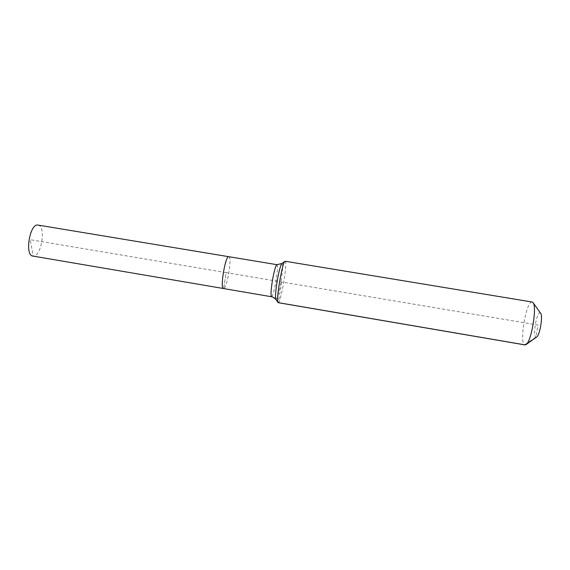<?xml version="1.0" encoding="UTF-8"?>
<svg xmlns="http://www.w3.org/2000/svg" width="570" height="570" viewBox="0 0 570 570"><rect width="100%" height="100%" fill="white"/><g stroke="black" fill="none" stroke-linecap="round" stroke-linejoin="round"><path stroke-width="0.43" stroke-dasharray="2.85 2.14" d="M38.176 225.114C46.277 226.147 41.361 256.985 33.245 256.101L32.853 256.065M228.798 256.707C232.353 256.635 227.138 288.62 223.618 288.548L223.447 288.548M540.638 313.279L540.146 312.909C536.755 311.455 532.359 336.272 535.85 337.176L536.641 337.041M532.095 302.007C526.388 300.547 519.021 342.926 524.642 344.807L524.934 344.907M285.171 261.26C287.857 261.188 281.067 302.243 278.331 302.656L278.189 302.677M228.848 256.714C232.311 256.97 227.102 288.634 223.618 288.548L226.183 272.638L30.189 239.692L33.245 256.101L223.618 288.548L226.183 272.638L537.995 325.05L535.85 337.176L524.642 344.807M281.722 281.972L278.331 302.656L276.144 299.578L271.634 296.735L223.618 288.548M276.913 264.68C277.804 265.798 277.533 271.042 276.094 280.404C274.434 289.93 272.945 295.367 271.634 296.735L271.519 296.742M281.901 263.511L282.065 263.461C283.041 264.594 282.706 270.501 281.053 281.167C279.2 291.861 277.562 298.003 276.144 299.578L275.859 299.478"/><path stroke-width="0.85" d="M223.618 288.548L32.853 256.065C24.482 255.56 29.804 223.169 37.948 225.079L38.176 225.114M275.859 299.478L275.83 299.435C273.557 296.749 271.22 296.685 271.519 296.742L223.447 288.548C219.806 288.883 225.357 255.552 228.755 256.7L228.848 256.714M526.06 344.551L536.641 337.041C539.826 335.495 543.139 315.78 540.638 313.279L533.093 302.72M271.519 296.742C270.629 295.745 270.9 290.508 272.339 281.046C274.092 271.085 275.609 265.627 276.877 264.68L281.858 263.547C280.469 265.385 278.865 271.512 277.056 281.922C275.552 291.648 275.139 297.49 275.83 299.435L278.189 302.677L524.934 344.907L525.96 344.622C531.318 342.157 537.275 306.703 533.021 302.62L532.095 302.007M223.447 288.548C219.806 288.883 225.357 255.552 228.755 256.7L38.062 225.093M277.975 302.513C275.809 300.761 282.278 262.293 284.9 261.345L285.171 261.26M524.642 344.807L278.331 302.656M284.9 261.345L281.901 263.511M532.145 302.014L285.15 261.252M276.913 264.68L228.798 256.707"/></g></svg>
